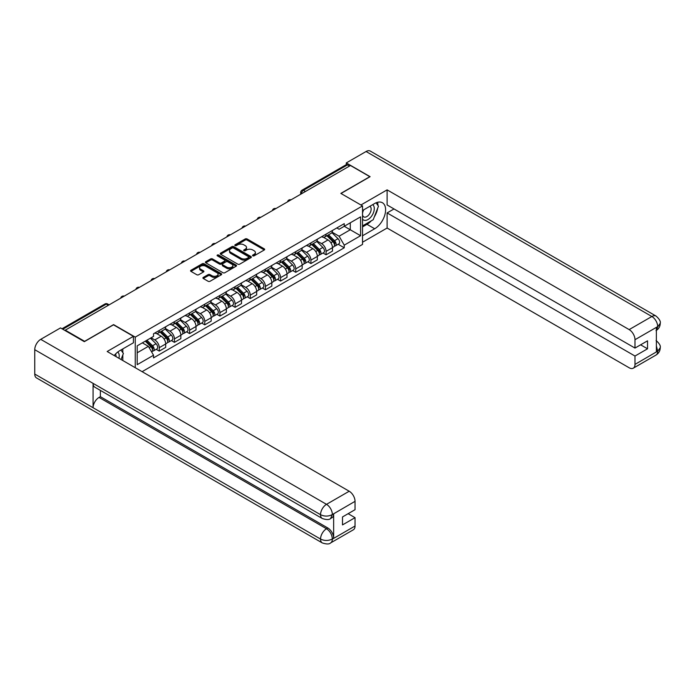 <?xml version="1.0" encoding="UTF-8"?>
<svg xmlns="http://www.w3.org/2000/svg" width="695" height="695" viewBox="0 0 695 695"><rect width="100%" height="100%" fill="white"/><g stroke="black" fill="none" stroke-linecap="round" stroke-linejoin="round"><path stroke-width="1.04" d="M252.806 255.821A0.947 0.547 0 0 0 254.144 255.821L264.282 249.974A1.347 0.782 0 0 0 264.673 249.418A1.347 0.782 0 0 0 264.282 248.871L247.107 238.95A1.347 0.782 0 0 0 245.196 238.95L235.058 244.805A0.947 0.547 0 0 0 236.396 245.578L237.707 244.822A4.318 2.493 0 0 1 243.815 244.822L245.248 245.648A4.318 2.493 0 0 1 246.508 247.411A4.318 2.493 0 0 1 245.248 249.175L243.936 249.931A0.947 0.547 0 0 0 245.274 250.704L246.586 249.939A4.318 2.493 0 0 1 252.685 249.939L254.118 250.773A4.318 2.493 0 0 1 255.386 252.528A4.318 2.493 0 0 1 254.118 254.292L252.806 255.056A0.947 0.547 0 0 0 252.806 255.821L252.806 255.056M203.314 277.401A1.347 0.782 0 0 0 202.914 277.957A1.347 0.782 0 0 0 203.314 278.504L208.135 281.284A1.347 0.782 0 0 0 210.038 281.284L221.297 274.786A1.347 0.782 0 0 0 221.696 274.238A1.347 0.782 0 0 0 221.297 273.682L204.122 263.77A1.347 0.782 0 0 0 202.219 263.77L190.96 270.268A1.347 0.782 0 0 0 190.56 270.824A1.347 0.782 0 0 0 190.96 271.371L196.781 274.733A1.347 0.782 0 0 0 198.683 274.733L203.505 271.954A1.347 0.782 0 0 0 203.896 271.397A1.347 0.782 0 0 0 203.505 270.85L200.62 269.182A3.605 2.085 0 0 1 199.561 267.705A3.605 2.085 0 0 1 201.785 265.785A3.605 2.085 0 0 1 205.72 266.237L217.031 272.761A3.605 2.085 0 0 1 218.082 274.238A3.605 2.085 0 0 1 215.858 276.158A3.605 2.085 0 0 1 211.923 275.707L210.038 274.621A1.347 0.782 0 0 0 208.135 274.621L203.314 277.401L203.314 278.504L208.135 275.741L208.135 274.621M135.256 337.127L113.58 324.608L84.616 341.332L65.269 330.168L350.471 165.506L369.818 176.678L340.845 193.401L362.529 205.92L135.256 337.127L135.256 367.716M237.803 264.152A1.347 0.782 0 0 0 239.714 264.152L250.973 257.654A1.347 0.782 0 0 0 251.364 257.107A1.347 0.782 0 0 0 250.973 256.551L233.798 246.638A1.347 0.782 0 0 0 231.887 246.638L220.628 253.136A1.347 0.782 0 0 0 220.237 253.692A1.347 0.782 0 0 0 220.628 254.24L237.803 264.152M217.717 256.029A0.947 0.547 0 0 1 218.673 256.16L236.118 266.228L224.876 272.718A1.347 0.782 0 0 1 222.965 272.718L205.79 262.806L210.611 260.043L210.611 258.922L205.79 261.702A1.347 0.782 0 0 0 205.399 262.258A1.347 0.782 0 0 0 205.79 262.806L205.79 261.702M210.611 260.043A1.347 0.782 0 0 1 212.522 260.043L212.522 258.922A1.347 0.782 0 0 0 210.611 258.922M212.522 258.922L219.481 262.945A1.347 0.782 0 0 0 221.392 262.945L224.589 261.094A1.347 0.782 0 0 0 224.989 260.547A1.347 0.782 0 0 0 224.589 259.999L217.335 255.812A0.947 0.547 0 0 1 218.673 255.039L236.135 265.116A1.347 0.782 0 0 1 236.526 265.672A1.347 0.782 0 0 1 236.135 266.22L236.135 265.116M142.11 371.669L362.529 244.414L362.529 205.92M65.269 330.168L65.269 330.672M305.47 191.49L303.428 190.317A2.745 1.59 60 0 0 302.047 190.178L346.084 164.758A2.745 1.59 60 0 1 347.457 164.889L303.428 190.317A2.745 1.59 120 0 0 301.482 193.679L301.482 193.792M349.498 166.07L347.457 164.889M326.077 234.145A6.325 3.649 60 0 1 324.765 236.986L331.176 233.277A6.325 3.649 -120 0 0 332.488 230.445M316.972 240.957L321.603 243.632A6.325 3.649 60 0 1 326.077 251.373L332.488 247.672A6.325 3.649 -120 0 0 328.014 239.923L323.427 237.273M332.488 247.672L332.488 251.095L326.077 254.796L323.001 253.023M324.765 236.986A6.325 3.649 60 0 1 321.655 236.7M326.077 251.373L326.077 254.796M310.908 242.903A6.325 3.649 60 0 1 309.596 245.735L316.017 242.034A6.325 3.649 -120 0 0 317.328 239.193M307.833 261.78L310.908 263.553L317.328 259.852L317.328 256.429A6.325 3.649 -120 0 0 312.854 248.68L308.259 246.03M309.596 245.735A6.325 3.649 60 0 1 306.486 245.457M301.804 249.705L306.434 252.381A6.325 3.649 60 0 1 310.908 260.13L310.908 263.553M295.749 251.651A6.325 3.649 60 0 1 294.437 254.492L300.848 250.791A6.325 3.649 -120 0 0 302.16 247.95M292.673 270.529L295.749 272.31L302.16 268.6L302.16 265.177A6.325 3.649 -120 0 0 297.686 257.437L293.099 254.787M294.437 254.492A6.325 3.649 60 0 1 291.327 254.205M286.644 258.462L291.274 261.138A6.325 3.649 60 0 1 295.749 268.887L295.749 272.31M280.58 260.408A6.325 3.649 60 0 1 279.268 263.249L285.688 259.548A6.325 3.649 -120 0 0 287 256.707M277.505 279.286L280.58 281.058L287 277.357L287 273.934A6.325 3.649 -120 0 0 282.526 266.194L277.93 263.535M279.268 263.249A6.325 3.649 60 0 1 276.158 262.962M271.476 267.219L276.106 269.895A6.325 3.649 60 0 1 280.58 277.635L280.58 281.058M265.421 269.165A6.325 3.649 60 0 1 264.109 272.006L270.52 268.296A6.325 3.649 -120 0 0 271.832 265.464M262.345 288.043L265.421 289.815L271.832 286.114L271.832 282.691A6.325 3.649 -120 0 0 267.358 274.942L262.771 272.292M264.109 272.006A6.325 3.649 60 0 1 260.999 271.719M256.316 275.976L260.946 278.652A6.325 3.649 60 0 1 265.421 286.392L265.421 289.815M250.252 277.922A6.325 3.649 60 0 1 248.94 280.754L255.36 277.053A6.325 3.649 -120 0 0 256.672 274.212M247.177 296.8L250.252 298.572L256.672 294.871L256.672 291.448A6.325 3.649 -120 0 0 252.198 283.699L247.602 281.049M248.94 280.754A6.325 3.649 60 0 1 245.83 280.476M241.148 284.724L245.778 287.4A6.325 3.649 60 0 1 250.252 295.149L250.252 298.572M235.092 286.67A6.325 3.649 60 0 1 233.781 289.511L240.192 285.81A6.325 3.649 -120 0 0 241.504 282.969M232.017 305.548L235.092 307.329L241.504 303.619L241.504 300.197A6.325 3.649 -120 0 0 237.03 292.456L232.443 289.806M233.781 289.511A6.325 3.649 60 0 1 230.671 289.224M225.988 293.481L230.618 296.157A6.325 3.649 60 0 1 235.092 303.906L235.092 307.329M219.924 295.427A6.325 3.649 60 0 1 218.612 298.268L225.032 294.567A6.325 3.649 -120 0 0 226.344 291.726M216.849 314.305L219.924 316.077L226.344 312.376L226.344 308.954A6.325 3.649 -120 0 0 221.87 301.213L217.274 298.555M218.612 298.268A6.325 3.649 60 0 1 215.502 297.981M210.82 302.238L215.45 304.914A6.325 3.649 60 0 1 219.924 312.654L219.924 316.077M204.764 304.184A6.325 3.649 60 0 1 203.453 307.025L209.864 303.315A6.325 3.649 -120 0 0 211.176 300.483M201.689 323.062L204.764 324.834L211.176 321.133L211.176 317.711A6.325 3.649 -120 0 0 206.702 309.961L202.115 307.312M203.453 307.025A6.325 3.649 60 0 1 200.342 306.738M195.66 310.995L200.29 313.671A6.325 3.649 60 0 1 204.764 321.411L204.764 324.834M189.596 312.941A6.325 3.649 60 0 1 188.284 315.773L194.704 312.072A6.325 3.649 -120 0 0 196.016 309.232M186.521 331.819L189.596 333.591L196.016 329.89L196.016 326.468A6.325 3.649 -120 0 0 191.542 318.718L186.946 316.069M188.284 315.773A6.325 3.649 60 0 1 185.174 315.495M180.492 319.743L185.122 322.419A6.325 3.649 60 0 1 189.596 330.168L189.596 333.591M174.436 321.689A6.325 3.649 60 0 1 173.125 324.53L179.536 320.829A6.325 3.649 -120 0 0 180.848 317.989M171.361 340.567L174.436 342.348L180.848 338.639L180.848 335.216A6.325 3.649 -120 0 0 176.374 327.475L171.787 324.826M173.125 324.53A6.325 3.649 60 0 1 170.014 324.244M165.332 328.5L169.962 331.176A6.325 3.649 60 0 1 174.436 338.925L174.436 342.348M159.268 330.446A6.325 3.649 60 0 1 157.956 333.287L164.376 329.586A6.325 3.649 -120 0 0 165.688 326.746M156.193 349.324L159.268 351.097L165.688 347.396L165.688 343.973A6.325 3.649 -120 0 0 161.214 336.232L156.618 333.574M157.956 333.287A6.325 3.649 60 0 1 154.846 333.001M151.102 337.796L154.794 339.933A6.325 3.649 60 0 1 159.268 347.674L159.268 351.097M336.814 227.943L339.099 229.263L360.583 216.857L350.28 222.808L350.28 229.767L339.099 236.222L332.132 232.199M137.202 352.782L148.383 346.327L153.534 355.249L137.202 364.684L137.202 345.823L153.534 336.397L153.534 333.756L344.251 223.651L344.251 226.292L360.583 235.718L344.251 245.144L339.099 236.222M360.583 216.857L360.583 235.718M153.534 355.249L153.534 357.89L344.251 247.785L344.251 245.144M148.383 346.327L142.353 342.852M338.161 244.266L344.251 247.785M253.189 255.96L254.118 255.421A4.318 2.493 0 0 0 255.386 253.658L255.386 252.528M246.508 247.411L246.508 248.532A4.318 2.493 0 0 1 245.248 250.296L244.31 250.834M264.282 248.871L264.282 249.974L247.107 240.079A1.347 0.782 0 0 0 245.196 240.079L235.44 245.709M250.956 257.663L233.798 247.759A1.347 0.782 0 0 0 231.887 247.759L220.645 254.248M248.584 257.489A0.947 0.547 0 0 0 248.584 256.716L233.511 248.011A0.947 0.547 0 0 0 232.173 248.011L230.792 248.81A4.318 2.493 0 0 0 229.524 250.574A4.318 2.493 0 0 0 230.792 252.337L241.095 258.288A4.318 2.493 0 0 0 247.203 258.288L248.584 257.489L248.584 258.61A0.947 0.547 0 0 0 248.862 258.227L248.862 257.107M229.524 250.574L229.524 251.703A4.318 2.493 0 0 0 230.792 253.458L230.792 252.337M248.584 258.61L247.203 259.409A4.318 2.493 0 0 1 241.095 259.409L230.792 253.458M212.522 260.043L219.481 264.065A1.347 0.782 0 0 0 221.392 264.065L224.589 262.224A1.347 0.782 0 0 0 224.989 261.668L224.989 260.547M226.709 267.115A3.605 2.085 0 0 0 230.644 267.566A3.605 2.085 0 0 0 232.877 265.646A3.605 2.085 0 0 0 231.817 264.169L227.83 261.867A1.347 0.782 0 0 0 225.927 261.867L222.73 263.718A1.347 0.782 0 0 0 222.331 264.265A1.347 0.782 0 0 0 222.73 264.812L226.709 267.115L226.709 268.235A3.605 2.085 0 0 0 230.644 268.687A3.605 2.085 0 0 0 232.877 266.767L232.877 265.646M222.331 264.265L222.331 265.386A1.347 0.782 0 0 0 222.73 265.942L222.73 264.812M226.709 268.235L222.73 265.942M218.082 274.238L218.082 275.359A3.605 2.085 0 0 1 215.858 277.288A3.605 2.085 0 0 1 211.923 276.836L210.038 275.741A1.347 0.782 0 0 0 208.135 275.741M199.561 267.705L199.561 268.835A3.605 2.085 0 0 0 200.62 270.303L200.62 269.182M203.505 270.85L203.505 271.954L200.62 270.303M221.279 274.794L204.122 264.891A1.347 0.782 0 0 0 202.219 264.891L190.977 271.38M326.893 235.753L332.862 241.652A3.44 1.981 60 0 1 333.774 246.803L332.488 247.542M328.083 236.934L330.612 238.394M327.554 235.37L334.095 241.825A1.651 0.956 60 0 1 334.53 244.301A1.651 0.956 60 0 1 334.382 244.362M328.544 234.806L334.512 240.696A3.44 1.981 60 0 1 335.424 245.848A3.44 1.981 60 0 1 334.382 245.96M331.889 232.625L338.013 238.672A3.44 1.981 60 0 1 338.925 243.823L335.424 245.848M311.725 244.51L317.702 250.409A3.44 1.981 60 0 1 318.605 255.56L317.32 256.299M312.915 245.683L315.452 247.151M312.385 244.127L318.927 250.582A1.651 0.956 60 0 1 319.361 253.058A1.651 0.956 60 0 1 319.214 253.119M313.376 243.554L319.353 249.453A3.44 1.981 60 0 1 320.256 254.605A3.44 1.981 60 0 1 319.222 254.718M316.72 241.382L322.854 247.429A3.44 1.981 60 0 1 323.757 252.58L320.256 254.605M296.565 253.267L302.534 259.157A3.44 1.981 60 0 1 303.446 264.309L302.16 265.056M297.755 254.44L300.283 255.899M297.225 252.884L303.767 259.339A1.651 0.956 60 0 1 304.202 261.807A1.651 0.956 60 0 1 304.054 261.867M298.216 252.311L304.184 258.201A3.44 1.981 60 0 1 305.096 263.362A3.44 1.981 60 0 1 304.054 263.466M301.56 250.139L307.685 256.186A3.44 1.981 60 0 1 308.597 261.337L305.096 263.362M371.286 220.836A15.464 8.931 120 0 1 366.995 224.32L374.674 228.759A15.464 8.931 120 0 0 384.778 215.129A15.464 8.931 120 0 0 382.406 202.74A15.464 8.931 120 0 0 374.674 203.505L362.529 210.516M374.674 228.759L362.529 235.77M362.529 242.225L387.115 228.03L387.115 212.931L634.987 356.04L634.987 364.397L657.826 351.097L656.375 351.774L656.375 327.64L657.687 326.607L634.987 339.707A8.244 4.761 -120 0 0 629.157 329.604L651.858 316.503L366.074 151.51L346.292 162.925L370.105 176.678L340.993 193.488M394.022 208.943L387.115 212.931M640.625 344.816L647.532 348.803L647.532 340.828L634.987 348.073L387.115 204.964L387.115 189.865L629.157 329.604M360.922 204.99L387.115 189.865M387.115 228.03L629.157 367.768A8.244 4.761 -120 0 0 633.284 368.176A8.244 4.761 -120 0 0 634.987 364.397M366.074 151.51A8.453 4.882 -60 0 1 370.305 151.084L656.08 316.086A8.453 4.882 -60 0 0 651.858 316.503A8.244 4.761 60 0 1 657.687 326.607M346.292 164.663L346.292 162.925M634.987 348.073L634.987 339.707M647.532 348.803L634.987 356.04M374.353 216.797A15.464 8.931 120 0 0 377.68 208.213M377.932 205.442A15.464 8.931 120 0 0 377.55 202.288M366.995 224.32L362.529 226.909M656.375 346.006L657.687 351.018M656.08 340.498C659.399 343.478 660.789 345.867 660.25 347.648L657.844 351.097M656.08 316.086C659.399 319.04 660.789 321.446 660.25 323.297L657.835 326.685M322.28 518.505A8.453 4.882 -60 0 1 320.534 514.691C324.426 516.559 328.309 516.541 332.193 514.648L330.638 518.496C329.256 519.903 326.468 519.903 322.28 518.505L94.824 387.185A8.453 4.882 -60 0 1 93.069 383.371L34.75 349.698A8.453 4.882 -60 0 1 40.727 339.342L60.508 327.918L84.321 341.671L113.485 324.834L133.414 336.337L133.414 342.791L119.61 350.767A15.464 8.931 120 0 0 114.197 355.553M133.414 336.337L107.169 351.496L349.211 491.235A8.244 4.761 60 0 1 355.041 501.338L355.041 509.696L342.505 516.941L342.505 524.907L355.041 517.671L355.041 526.028A8.244 4.761 60 0 1 353.329 529.807L330.638 542.908A8.244 4.761 -120 0 0 332.34 539.138L355.041 526.028M122.476 360.331L125.734 362.208M122.815 360.14L122.815 354.954M122.815 352.634L122.815 348.907M330.638 542.908C329.317 544.307 326.537 544.307 322.28 542.917L36.505 377.924A8.453 4.882 -60 0 1 34.75 374.058L93.069 407.73A8.453 4.882 -60 0 1 99.055 397.427L326.511 528.747L327.823 527.991A8.244 4.761 60 0 1 333.652 538.095L333.652 513.961A8.244 4.761 60 0 1 331.949 517.74L330.638 518.496M34.75 349.698L34.75 374.058M40.727 339.342L326.511 504.335A8.453 4.882 -60 0 0 320.534 514.691L93.069 383.371L93.069 407.73L320.534 539.051C324.409 540.927 328.301 540.927 332.201 539.051L332.34 539.138M355.041 517.671L348.143 513.683M100.367 390.382L100.367 396.671L327.823 527.991M100.367 396.671L99.055 397.427M362.529 219.107A8.939 5.16 120 0 0 369.627 218.334A8.939 5.16 120 0 0 374.284 208.613A8.939 5.16 120 0 0 372.668 204.66M363.277 210.081A8.939 5.16 120 0 0 362.529 211.697M362.529 214.686A6.116 3.536 120 0 0 363.763 216.892A6.116 3.536 120 0 0 368.472 215.25A6.116 3.536 120 0 0 371.147 209.099A6.116 3.536 120 0 0 369.879 206.293A6.116 3.536 120 0 0 369.862 206.285M363.78 209.794A6.116 3.536 120 0 0 362.529 213.461M376.073 202.801L378.462 206.198L373.215 219.724L362.721 225.779M118.915 358.281A8.939 5.16 120 0 0 119.219 355.875A8.939 5.16 120 0 0 117.742 352.035M116.074 356.631A6.116 3.536 120 0 0 116.074 356.361A6.116 3.536 120 0 0 115.448 354.12M120.956 349.985L123.397 353.46L121.052 359.506M281.397 262.024L287.374 267.914A3.44 1.981 60 0 1 288.277 273.065L286.992 273.804M282.587 263.197L285.124 264.656M282.057 261.641L288.599 268.088A1.651 0.956 60 0 1 289.033 270.564A1.651 0.956 60 0 1 288.885 270.624M283.047 261.068L289.024 266.958A3.44 1.981 60 0 1 289.928 272.11A3.44 1.981 60 0 1 288.894 272.223M286.392 258.887L292.526 264.943A3.44 1.981 60 0 1 293.429 270.094L289.928 272.11M266.237 270.772L272.205 276.671A3.44 1.981 60 0 1 273.118 281.822L271.832 282.561M267.427 271.954L269.955 273.413M266.897 270.39L273.439 276.845A1.651 0.956 60 0 1 273.873 279.32A1.651 0.956 60 0 1 273.726 279.381M267.888 269.825L273.856 275.715A3.44 1.981 60 0 1 274.768 280.867A3.44 1.981 60 0 1 273.726 280.98M271.232 267.644L277.357 273.691A3.44 1.981 60 0 1 278.269 278.843L274.768 280.867M251.069 279.529L257.046 285.428A3.44 1.981 60 0 1 257.949 290.579L256.663 291.318M252.259 280.702L254.796 282.17M251.729 279.147L258.271 285.602A1.651 0.956 60 0 1 258.705 288.078A1.651 0.956 60 0 1 258.557 288.138M252.719 278.573L258.696 284.472A3.44 1.981 60 0 1 259.6 289.624A3.44 1.981 60 0 1 258.566 289.737M256.064 276.402L262.197 282.448A3.44 1.981 60 0 1 263.101 287.6L259.6 289.624M235.909 288.286L241.877 294.176A3.44 1.981 60 0 1 242.79 299.328L241.504 300.075M237.099 289.459L239.627 290.918M236.569 287.904L243.111 294.359A1.651 0.956 60 0 1 243.545 296.826A1.651 0.956 60 0 1 243.398 296.887M237.56 287.33L243.528 293.221A3.44 1.981 60 0 1 244.44 298.381A3.44 1.981 60 0 1 243.398 298.485M240.904 285.159L247.029 291.205A3.44 1.981 60 0 1 247.941 296.357L244.44 298.381M220.741 297.043L226.718 302.933A3.44 1.981 60 0 1 227.621 308.085L226.335 308.823M221.931 298.216L224.468 299.675M221.401 296.661L227.943 303.107A1.651 0.956 60 0 1 228.377 305.583A1.651 0.956 60 0 1 228.229 305.644M222.391 296.087L228.368 301.978A3.44 1.981 60 0 1 229.272 307.129A3.44 1.981 60 0 1 228.238 307.242M225.736 293.916L231.869 299.962A3.44 1.981 60 0 1 232.773 305.114L229.272 307.129M205.581 305.791L211.549 311.69A3.44 1.981 60 0 1 212.462 316.842L211.176 317.58M206.771 306.973L209.299 308.432M206.241 305.409L212.783 311.864A1.651 0.956 60 0 1 213.217 314.34A1.651 0.956 60 0 1 213.07 314.401M207.232 304.844L213.2 310.735A3.44 1.981 60 0 1 214.112 315.886A3.44 1.981 60 0 1 213.07 315.999M210.576 302.664L216.701 308.71A3.44 1.981 60 0 1 217.613 313.871L214.112 315.886M190.413 314.548L196.39 320.447A3.44 1.981 60 0 1 197.293 325.599L196.016 326.337M191.603 315.721L194.14 317.189M191.073 314.166L197.615 320.621A1.651 0.956 60 0 1 198.049 323.097A1.651 0.956 60 0 1 197.901 323.158M192.063 313.593L198.04 319.491A3.44 1.981 60 0 1 198.944 324.643A3.44 1.981 60 0 1 197.91 324.756M195.408 311.421L201.541 317.467A3.44 1.981 60 0 1 202.445 322.619L198.944 324.643M175.253 323.305L181.221 329.195A3.44 1.981 60 0 1 182.133 334.347L180.848 335.094M176.443 324.478L178.971 325.938M175.913 322.923L182.455 329.378A1.651 0.956 60 0 1 182.889 331.845A1.651 0.956 60 0 1 182.742 331.906M176.904 322.35L182.872 328.24A3.44 1.981 60 0 1 183.784 333.4A3.44 1.981 60 0 1 182.742 333.504M180.248 320.178L186.373 326.224A3.44 1.981 60 0 1 187.285 331.376L183.784 333.4M160.085 332.062L166.062 337.952A3.44 1.981 60 0 1 166.965 343.104L165.688 343.843M161.275 333.235L163.811 334.695M160.745 331.68L167.287 338.126A1.651 0.956 60 0 1 167.721 340.602A1.651 0.956 60 0 1 167.573 340.663M161.735 331.107L167.712 336.997A3.44 1.981 60 0 1 168.616 342.149A3.44 1.981 60 0 1 167.582 342.261M165.08 328.935L171.213 334.981A3.44 1.981 60 0 1 172.117 340.133L168.616 342.149M145.272 341.167L150.893 346.709A3.44 1.981 60 0 1 151.805 351.861L151.632 351.957M146.115 341.992L148.643 343.452M145.941 340.785L152.127 346.883A1.651 0.956 60 0 1 152.561 349.359A1.651 0.956 60 0 1 152.413 349.42M146.932 340.211L152.544 345.754A3.44 1.981 60 0 1 153.456 350.906A3.44 1.981 60 0 1 152.413 351.018M150.433 338.187L156.045 343.73A3.44 1.981 60 0 1 156.957 348.89L153.456 350.906M301.578 193.74L301.482 193.679A2.745 1.59 0 0 1 300.674 192.558L300.674 194.261M174.436 338.925L180.848 335.216M189.596 330.168L196.016 326.468M204.764 321.411L211.176 317.711M219.924 312.654L226.344 308.954M235.092 303.906L241.504 300.197M250.252 295.149L256.672 291.448M265.421 286.392L271.832 282.691M280.58 277.635L287 273.934M295.749 268.887L302.16 265.177M310.908 260.13L317.328 256.429M159.268 347.674L165.688 343.973M154.794 339.933L161.214 336.232M169.962 331.176L176.374 327.475M185.122 322.419L191.542 318.718M200.29 313.671L206.702 309.961M215.45 304.914L221.87 301.213M230.618 296.157L237.03 292.456M245.778 287.4L252.198 283.699M260.946 278.652L267.358 274.942M276.106 269.895L282.526 266.194M291.274 261.138L297.686 257.437M306.434 252.381L312.854 248.68M321.603 243.632L328.014 239.923M290.814 199.952A2.745 1.59 120 0 0 289.598 200.655M275.646 208.709A2.745 1.59 120 0 0 274.438 209.412M260.486 217.465A2.745 1.59 120 0 0 259.27 218.161M245.318 226.214A2.745 1.59 120 0 0 244.11 226.917M230.158 234.971A2.745 1.59 120 0 0 228.942 235.674M214.99 243.728A2.745 1.59 120 0 0 213.782 244.432M199.83 252.485A2.745 1.59 120 0 0 198.614 253.18M184.662 261.233A2.745 1.59 120 0 0 183.454 261.937M169.502 269.99A2.745 1.59 120 0 0 168.286 270.694M154.333 278.747A2.745 1.59 120 0 0 153.126 279.451M139.174 287.504A2.745 1.59 120 0 0 137.958 288.199M124.005 296.252A2.745 1.59 120 0 0 122.798 296.956M108.333 305.305L106.292 304.123L62.793 329.239M109.141 304.844L107.664 303.993A2.745 1.59 120 0 0 106.292 304.123A2.745 1.59 60 0 0 104.919 303.993L61.985 328.778M254.118 255.421L254.118 254.292M243.936 250.704L243.936 249.931M245.248 250.296L245.248 249.175M235.058 245.578L235.058 244.805M245.196 240.079L245.196 238.95M247.107 240.079L247.107 238.95M220.628 254.24L220.628 253.136M231.887 247.759L231.887 246.638M233.798 247.759L233.798 246.638M250.973 257.654L250.973 256.551M241.095 259.409L241.095 258.288M247.203 259.409L247.203 258.288M219.481 264.065L219.481 262.945M221.392 264.065L221.392 262.945M224.589 262.224L224.589 261.094M218.673 256.16L218.673 255.039M210.038 275.741L210.038 274.621M211.923 276.836L211.923 275.707M190.96 271.371L190.96 270.268M202.219 264.891L202.219 263.77M204.122 264.891L204.122 263.77M221.297 274.786L221.297 273.682M332.862 241.652L330.889 242.79M334.868 243.545L334.252 243.902M338.013 238.672L334.512 240.696M317.702 250.409L315.721 251.547M319.709 252.302L319.083 252.659M322.854 247.429L319.353 249.453M302.534 259.157L300.561 260.295M304.54 261.051L303.923 261.416M307.685 256.186L304.184 258.201M660.25 347.674C660.154 350.914 658.73 353.373 655.984 355.076A8.244 4.761 -120 0 0 657.687 351.296M656.375 330.386L657.687 326.885M333.652 538.095L332.201 539.051M355.041 501.338L332.201 514.639M332.34 514.717L333.652 513.961M332.34 514.439A8.244 4.761 60 0 0 326.511 504.335L349.211 491.235M322.28 542.917A8.453 4.882 -60 0 1 320.534 539.051A8.453 4.882 -60 0 1 326.511 528.747C330.021 531.102 331.967 534.472 332.34 538.851M287.374 267.914L285.402 269.052M289.381 269.808L288.755 270.164M292.526 264.943L289.024 266.958M272.205 276.671L270.233 277.809M274.212 278.565L273.595 278.921M277.357 273.691L273.856 275.715M257.046 285.428L255.074 286.566M259.053 287.322L258.427 287.678M262.197 282.448L258.696 284.472M241.877 294.176L239.905 295.314M243.884 296.07L243.267 296.435M247.029 291.205L243.528 293.221M226.718 302.933L224.746 304.071M228.724 304.827L228.099 305.183M231.869 299.962L228.368 301.978M211.549 311.69L209.577 312.828M213.556 313.584L212.939 313.94M216.701 308.71L213.2 310.735M196.39 320.447L194.418 321.585M198.396 322.341L197.78 322.697M201.541 317.467L198.04 319.491M181.221 329.195L179.249 330.334M183.228 331.089L182.611 331.454M186.373 326.224L182.872 328.24M166.062 337.952L164.089 339.091M168.068 339.846L167.452 340.203M171.213 334.981L167.712 336.997M150.893 346.709L149.173 347.7M152.9 348.603L152.283 348.959M156.045 343.73L152.544 345.754M291.049 199.821A2.745 2.745 0 0 0 287.522 201.854M275.88 208.57A2.745 2.745 0 0 0 272.353 210.611M260.721 217.327A2.745 2.745 0 0 0 257.193 219.368M245.552 226.084A2.745 2.745 0 0 0 242.025 228.116M230.392 234.84A2.745 2.745 0 0 0 226.865 236.873M215.224 243.589A2.745 2.745 0 0 0 211.697 245.63M200.064 252.346A2.745 2.745 0 0 0 196.537 254.387M184.896 261.103A2.745 2.745 0 0 0 181.369 263.136M169.736 269.86A2.745 2.745 0 0 0 166.209 271.893M154.568 278.608A2.745 2.745 0 0 0 151.041 280.65M139.408 287.365A2.745 2.745 0 0 0 135.881 289.407M124.24 296.122A2.745 2.745 0 0 0 120.713 298.155M107.664 303.993A2.745 2.745 0 0 0 104.919 303.993M302.047 190.178A2.745 2.745 0 0 0 300.674 192.558M633.284 368.176L655.984 355.076M660.25 323.323C660.137 326.528 658.712 328.97 655.984 330.664"/></g></svg>
